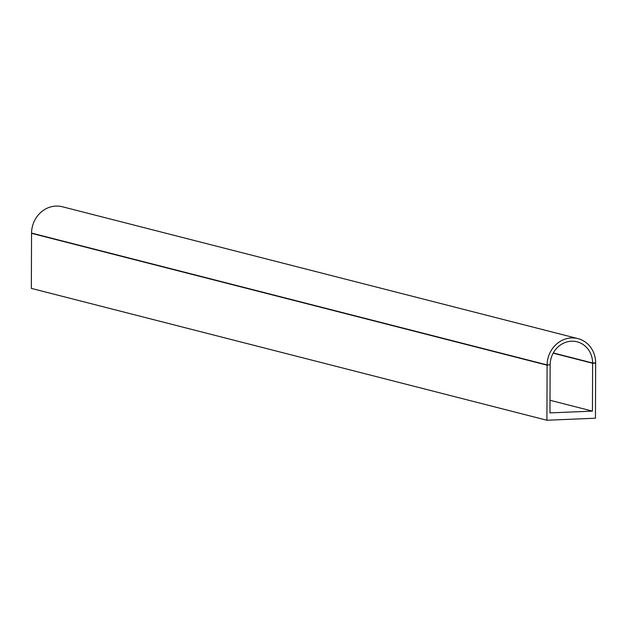 <?xml version="1.0" encoding="UTF-8"?>
<svg xmlns="http://www.w3.org/2000/svg" width="627" height="627" viewBox="0 0 627 627"><rect width="100%" height="100%" fill="white"/><g stroke="black" fill="none" stroke-linecap="round" stroke-linejoin="round"><path stroke-width="0.94" d="M592.617 363.002A23.081 21.114 104.3 0 0 577.091 341.801A23.081 21.114 104.3 0 0 571.456 341.213A23.081 21.114 -75.7 0 0 550.138 364.789L547.105 364.914A26.373 24.132 -75.7 0 1 577.906 338.604A26.373 24.132 -75.7 0 1 595.65 362.876L592.617 363.002L553.296 352.946M577.906 338.604L62.355 206.753A26.373 24.132 104.3 0 0 31.546 233.072L547.105 364.914M594.772 362.908L595.65 363.135L595.454 418.201L546.909 420.247L31.35 288.396L31.546 233.33L547.097 365.18L546.909 420.247M553.171 353.173L592.617 363.26L595.65 363.135M550.012 400.269L592.444 411.116L592.617 363.26M32.424 233.291L31.546 233.33M549.252 364.828L547.097 365.18M592.444 411.116L549.965 412.903L550.138 365.047"/></g></svg>
